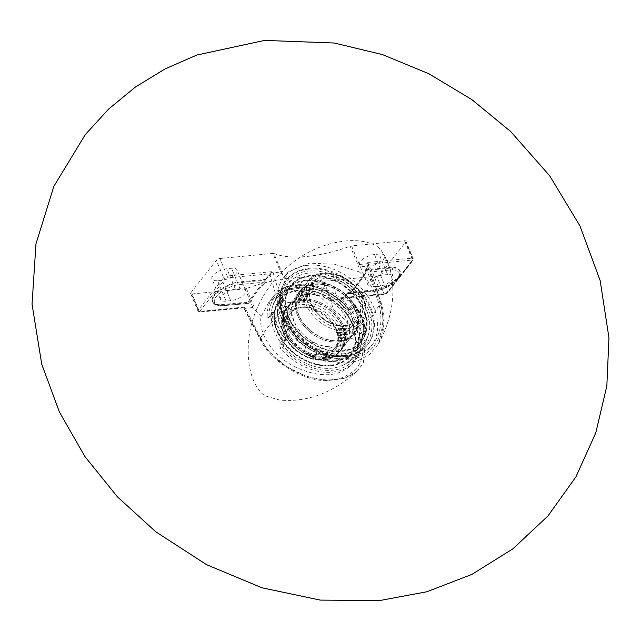 <?xml version="1.0" encoding="UTF-8"?>
<svg xmlns="http://www.w3.org/2000/svg" width="641" height="641" viewBox="0 0 641 641"><rect width="100%" height="100%" fill="white"/><g stroke="black" fill="none" stroke-linecap="round" stroke-linejoin="round"><path stroke-width="0.48" stroke-dasharray="3.21 2.4" d="M359.264 271.848C381.283 291.655 387.741 325.876 372.862 343.832C359.761 360.715 331.99 361.42 310.516 345.411C288.947 329.578 277.649 299.988 285.165 278.979L288.13 271.952L309.627 263.13L334.346 264.26L359.264 271.848L358.872 267.049L359.289 264.493L366.772 263.772L379.576 301.919C391.146 333.464 370.145 363.904 339.201 359.449C315.612 357.213 291.278 335.644 284.42 311.077L273.162 272.778L280.646 272.056L285.165 278.979M307.92 265.294A55.519 40.575 38.1 0 0 283.675 277.633A55.519 40.575 38.1 0 0 302.272 343.832A55.519 40.575 38.1 0 0 370.995 346.212A55.519 40.575 38.1 0 0 365.09 292.713A55.519 40.575 38.1 0 0 307.92 265.294M345.491 355.539A51.929 37.955 38.1 0 0 368.174 344.001A51.929 37.955 38.1 0 0 362.654 293.955A51.929 37.955 38.1 0 0 309.178 268.307A51.929 37.955 38.1 0 0 286.487 279.845A51.929 37.955 38.1 0 0 292.016 329.891A51.929 37.955 38.1 0 0 345.491 355.539M365.779 269.765L365.843 269.749A181.315 75.277 157.4 0 0 368.703 264.757A0.705 0.569 28 0 0 368.319 265.462A180.61 74.989 -22.6 0 1 365.699 270.077L365.787 273.05A180.61 74.989 -22.6 0 1 349.225 294.139L347.398 293.514L348.031 292.432L374.536 289.884L374.817 290.565A21.594 8.966 157.4 0 0 399.928 271.287A21.594 8.966 157.4 0 0 392.637 267.882L366.059 270.438L366.155 272.361L392.404 269.829L392.348 267.201A21.594 8.966 -22.6 0 1 399.639 270.606A21.594 8.966 -22.6 0 1 374.536 289.884M412.267 260.791A1.41 1.026 38.1 0 0 412.948 259.501A2.82 1.17 157.4 0 0 413.197 258.644A2.82 1.17 157.4 0 0 411.786 258.211L367.245 262.498L368.855 264.268L411.682 260.15A1.41 0.585 -22.6 0 1 412.267 260.791L386.819 293.193A1.41 0.585 -22.6 0 1 385.049 294.067A1.41 0.761 84.5 0 1 384.688 294.283L341.26 298.466L339.426 297.921L342.054 298.642L342.582 298.241A0.705 0.441 -134.3 0 1 342.623 297.745L347.959 292.448L348.239 293.121L374.817 290.565L375.514 291.214L349.265 293.642A0.705 0.473 -136.8 0 1 349.529 293.53L349.073 293.762M342.054 298.642L342.623 297.745A0.705 0.441 -134.3 0 1 342.871 297.656A181.315 75.277 157.4 0 0 348.031 292.432M365.787 273.05A0.705 0.553 -148 0 1 365.811 272.577L365.811 272.577A0.705 0.553 -148 0 1 366.155 272.361A181.315 75.277 157.4 0 1 349.529 293.53L347.398 293.514M349.225 294.139A0.705 0.473 -136.8 0 1 349.265 293.642L365.811 272.577L365.546 269.949M368.703 264.757L368.855 264.268A0.705 0.633 2.4 0 0 368.431 265.054L380.762 302.648A180.61 74.989 -22.6 0 1 360.042 329.033L365.338 342.895L363.319 362.998L357.646 370.714L344.065 378.414L326.341 380.337L306.638 376.491L286.062 366.356L269.132 351.677L260.206 338.64A180.61 74.989 -22.6 0 1 280.926 312.255A2.82 0.889 -16.5 0 1 284.42 311.077M367.245 262.498L368.431 265.054L365.546 269.877M385.049 294.067L341.26 298.466L342.871 297.656M365.843 269.749L392.348 267.201M347.358 293.426A180.61 74.989 -22.6 0 1 342.582 298.241L360.042 329.033A2.82 1.418 -29.3 0 1 356.829 330.884L338.953 299.203L339.305 297.937M246.272 302.223A181.315 75.277 157.4 0 0 243.412 307.223A0.705 0.569 -152 0 1 244.285 307.696A180.61 74.989 -22.6 0 1 246.913 303.089L246.344 302.223L247.346 303.57L221.257 305.869L220.047 305.453L219.767 304.771L246.272 302.223L248.371 303.842A180.61 74.989 -22.6 0 1 264.933 282.753L265.286 279.829L264.084 279.54L237.579 282.088L237.867 282.769A21.594 8.966 157.4 0 0 212.756 302.055A21.594 8.966 157.4 0 0 220.047 305.453L246.625 302.897L247.506 303.345A0.705 0.553 -148 0 1 248.371 303.842M272.04 271.944L270.021 274.925A0.705 0.441 45.7 0 0 269.244 274.324A181.315 75.277 157.4 0 0 264.084 279.54M270.534 274.468L269.893 273.795L269.244 274.324M247.25 303.554L221.257 305.869A20.192 8.381 -22.6 0 1 216.297 296.559A20.192 8.381 -22.6 0 1 237.891 284.7L264.132 282.176L264.437 280.213L265.286 279.829M247.506 303.345A181.315 75.277 157.4 0 1 264.132 282.176A0.705 0.473 -136.8 0 1 264.933 282.753M272.048 271.952L271.704 271.688L269.893 273.795L227.066 277.914A1.41 0.761 -95.5 0 0 227.17 275.975A2.82 1.17 157.4 0 0 223.621 277.713A1.41 1.026 38.1 0 0 225.295 278.779A1.41 0.585 -22.6 0 1 227.066 277.914M190.914 292.665A2.82 1.17 157.4 0 0 190.673 293.522A2.82 1.17 157.4 0 0 192.084 293.947L199.351 311.398A1.41 0.761 -95.5 0 0 200.08 312.047A1.41 0.761 -95.5 0 0 200.433 311.822A1.41 0.585 -22.6 0 1 199.848 311.181A1.41 1.026 38.1 0 1 198.181 310.116L190.914 292.665L216.362 260.262L223.621 277.713L198.181 310.116A2.82 1.17 157.4 0 0 197.933 310.965A2.82 1.17 157.4 0 0 199.351 311.398L243.884 307.111L243.26 307.704A0.705 0.633 -177.6 0 1 244.157 308.057L260.206 338.64A2.82 1.482 152.7 0 0 260.198 339.506A2.82 1.482 152.7 0 0 261.672 340.042C274.26 366.532 316.277 386.595 341.725 377.845C362.798 369.44 367.83 353.792 356.829 330.884M243.884 307.111L244.157 308.057L244.221 307.376M357.694 370.666L353.536 374.024L343.824 378.631L326.477 380.682C300.156 380.858 268.315 358.167 260.206 339.498L243.412 307.223M220.841 306.094L220.76 306.094C216.938 306.086 214.27 304.739 212.756 302.055L212.475 301.374A21.594 8.966 -22.6 0 1 237.579 282.088M226.057 301.126A11.089 4.607 -22.6 0 1 220.488 299.435A11.089 4.607 -22.6 0 1 224.542 293.29A11.089 4.607 -22.6 0 1 235.407 289.219L240.046 288.77A11.089 4.607 -22.6 0 1 245.615 290.461A11.089 4.607 -22.6 0 1 241.561 296.607A11.089 4.607 -22.6 0 1 230.696 300.677L226.057 301.126L217.523 280.63L222.163 280.189A11.089 4.607 157.4 0 0 233.028 276.111A11.089 4.607 157.4 0 0 237.082 269.965A11.089 4.607 157.4 0 0 231.513 268.275L226.874 268.723A11.089 4.607 157.4 0 0 216.017 272.794A11.089 4.607 157.4 0 0 211.963 278.939A11.089 4.607 157.4 0 0 217.523 280.63M237.891 284.7L237.867 282.769L264.437 280.213L264.156 279.54M273.162 272.778L271.824 271.68M265.246 279.74A180.61 74.989 -22.6 0 1 270.021 274.925L280.926 312.255L298.498 341.917L327.102 360.29L342.647 363.11L357.173 361.123L369.456 354.633L378.446 343.945L383.919 324.594L380.762 302.648A2.82 0.833 161.6 0 0 380.938 302.191A2.82 0.833 161.6 0 0 379.576 301.919M219.767 304.771A21.594 8.966 -22.6 0 1 212.475 301.374M267.209 316.87L268.563 317.872A1.41 1.026 -141.9 0 1 268.723 317.247A1.41 1.026 -141.9 0 1 268.731 317.247A1.41 1.026 -141.9 0 1 269.34 316.934L272.834 312.496A1.41 0.761 84.5 0 1 273.186 312.279A1.41 0.761 84.5 0 1 273.915 312.92A1.41 0.785 174.4 0 0 272.048 313.425A1.41 1.026 -141.9 0 1 272.834 312.496L274.14 312.183L274.492 312.864L273.915 312.92A50.527 36.93 38.1 0 0 284.564 338.504A1.41 0.761 84.5 0 1 284.468 340.443A1.41 1.026 -141.9 0 1 282.993 339.722L285.141 338.448L285.509 340.339L284.468 340.443L280.974 344.882L281.695 346.741A50.527 36.93 38.1 0 0 332.535 370.226A50.527 36.93 38.1 0 0 360.667 339.145A1.41 0.817 -1.9 0 1 361.476 339.858A1.41 0.817 -1.9 0 1 361.348 340.219L362.373 336.196A1.41 1.026 -141.9 0 1 362.205 336.813L362.205 336.813A1.41 1.026 -141.9 0 1 361.588 337.126L365.082 332.687A1.41 0.761 -95.5 0 0 365.178 330.748A1.41 0.785 -5.6 0 1 365.987 331.365A1.41 0.785 -5.6 0 1 365.859 331.75A1.41 1.026 -141.9 0 1 365.082 332.687L364.032 332.791L364.601 330.804L365.178 330.748A50.527 36.93 38.1 0 0 354.529 305.164A1.41 0.761 -95.5 0 0 353.8 304.523A1.41 0.761 -95.5 0 0 353.447 304.739A1.41 1.026 -141.9 0 1 354.914 305.461L355.058 305.076L352.846 304.611L353.447 304.739L349.954 309.178L348.047 308.834A50.527 36.93 38.1 0 0 297.208 285.357A50.527 36.93 38.1 0 0 269.076 316.43A1.41 0.817 178.1 0 0 267.209 316.87A51.929 37.955 -141.9 0 1 273.435 296.471A51.929 37.955 -141.9 0 1 340.219 300.749A51.929 37.955 -141.9 0 1 348.375 309.058L348.536 308.69C328.553 283.122 287.953 276.159 273.435 296.471L268.683 302.52L261.127 316.542C257.922 333.28 272.794 355.467 294.868 366.868C319.979 378.246 339.169 377.301 352.438 364.04C363.872 350.29 354.954 324.987 333.256 309.603L318.761 295.325L301.166 288.057L283.546 290.645L268.683 302.52M269.076 316.43L269.34 316.934L269.076 316.43L271.255 316.221L271.552 316.726L269.34 316.934M349.954 309.178L345.876 309.042L349.954 309.178A1.41 1.026 -141.9 0 1 351.42 309.899L348.375 309.058M283.186 344.674L280.974 344.882A1.41 1.026 -141.9 0 1 279.508 344.169L280.181 348.031L281.695 346.741L283.867 346.533L283.186 344.674A47.057 19.542 -22.6 0 1 285.509 340.339M358.495 339.353L360.667 339.145L361.588 337.126L359.377 337.342L358.495 339.353A48.107 35.159 -141.9 0 1 344.578 364.36A48.107 35.159 -141.9 0 1 283.867 346.533M352.398 304.844A47.057 19.542 157.4 0 1 347.743 309.395L349.497 309.411M296.278 276.992A49.918 49.918 0 0 0 272.305 307.6A48.107 35.159 38.1 0 0 286.848 349.794A48.107 35.159 38.1 0 0 331.693 368.19A48.107 35.159 38.1 0 0 344.57 364.36A48.107 35.159 38.1 0 0 336.589 300.14A48.107 35.159 38.1 0 0 272.305 307.608A48.107 35.159 -141.9 0 0 271.255 316.221L271.552 316.726A47.057 19.542 157.4 0 1 273.883 312.391M285.141 338.448A49.862 36.441 -141.9 0 1 274.492 312.864M296.398 276.928A48.107 35.159 38.1 0 0 289.428 324.41A48.107 35.159 38.1 0 0 342.911 353.896A48.107 35.159 38.1 0 0 368.663 333.681A48.107 35.159 38.1 0 0 347.807 285.846A48.107 35.159 38.1 0 0 296.398 276.928C284.211 283.891 276.183 294.115 272.305 307.608A48.107 35.159 -141.9 0 1 302.816 287.208A48.107 35.159 -141.9 0 1 345.876 309.042M309.274 273.098A48.107 35.159 -141.9 0 1 354.136 291.511A48.107 35.159 -141.9 0 1 368.655 333.721A48.107 35.159 -141.9 0 1 304.419 341.18A48.107 35.159 -141.9 0 1 296.294 276.984A48.107 35.159 -141.9 0 1 309.274 273.098M364.032 332.791A47.057 19.542 -22.6 0 1 359.377 337.342M353.952 305.22A49.862 36.441 -141.9 0 1 364.601 330.804M338.953 299.203L331.469 299.916L331.373 302.063L333.256 309.603M339.426 297.921L383.959 293.634L376.7 276.191L323.713 281.287L331.469 299.916M271.704 271.688L227.17 275.975L219.903 258.523A2.82 1.17 157.4 0 0 216.362 260.262M219.903 258.523L272.89 253.427L280.646 272.056M376.7 276.191A2.82 1.17 157.4 0 0 380.241 274.452L405.689 242.05A2.82 1.17 157.4 0 0 405.929 241.192A2.82 1.17 157.4 0 0 404.519 240.76L351.532 245.864A2.82 1.17 157.4 0 0 350.186 246.184L358.872 267.049M282.601 274.388L273.915 253.515A2.82 1.17 157.4 0 0 272.89 253.427M273.915 253.515A90.397 37.531 157.4 0 0 350.186 246.184M192.084 293.947L245.07 288.851A2.82 1.17 157.4 0 0 246.424 288.53A90.397 37.531 -22.6 0 1 322.687 281.191A2.82 1.17 157.4 0 0 323.713 281.287M374.44 254.525A11.089 4.607 157.4 0 0 363.575 258.603A11.089 4.607 157.4 0 0 359.521 264.741A11.089 4.607 157.4 0 0 365.09 266.432L369.729 265.991A11.089 4.607 157.4 0 0 380.594 261.913A11.089 4.607 157.4 0 0 384.648 255.775A11.089 4.607 157.4 0 0 379.079 254.084L374.44 254.525L382.973 275.021L387.613 274.572A11.089 4.607 -22.6 0 1 393.173 276.271A11.089 4.607 -22.6 0 1 389.119 282.409A11.089 4.607 -22.6 0 1 378.262 286.487L373.623 286.928A11.089 4.607 -22.6 0 1 368.054 285.237A11.089 4.607 -22.6 0 1 372.109 279.099A11.089 4.607 -22.6 0 1 382.973 275.021M261.127 316.542L252.826 307.488L245.343 308.201L260.599 337.967M367.125 262.506L366.772 263.772M244.005 307.103L245.343 308.201M310.412 289.484A34.229 25.015 38.1 0 0 295.453 297.087A34.229 25.015 38.1 0 0 296.254 325.94A34.229 25.015 38.1 0 0 321.085 345.443A34.229 25.015 38.1 0 0 334.346 346.981A34.229 25.015 38.1 0 0 349.297 339.377A34.229 25.015 38.1 0 0 345.659 306.39A34.229 25.015 38.1 0 0 310.412 289.484M306.622 294.307A34.229 25.015 -141.9 0 1 319.883 295.846A34.229 25.015 -141.9 0 1 344.714 315.348A34.229 25.015 -141.9 0 1 345.507 344.201A34.229 25.015 -141.9 0 1 330.556 351.805A34.229 25.015 -141.9 0 1 295.309 334.898A34.229 25.015 -141.9 0 1 291.671 301.911A34.229 25.015 -141.9 0 1 306.622 294.307M338.945 333.344C342.783 332.23 344.834 330.74 345.106 328.857L342.863 328.352L336.878 330.9L336.525 332.431L338.945 333.344M306.598 293.89L303.754 299.812L304.227 301.727C306.759 299.379 307.88 296.487 307.6 293.065L306.598 293.89M341.06 338.432L338.656 337.551C338.833 335.451 340.94 334.081 344.978 333.44L347.238 333.977C346.981 335.884 344.922 337.366 341.06 338.432M302.223 292.705C301.502 296.759 300.341 299.051 298.738 299.595L298.305 297.696C299.507 293.834 300.781 291.575 302.111 290.934L302.223 292.705M334.346 360.915A45.078 32.947 38.1 0 0 354.04 350.899A45.078 32.947 38.1 0 0 349.249 307.464A45.078 32.947 38.1 0 0 302.832 285.197A45.078 32.947 38.1 0 0 283.138 295.213A45.078 32.947 38.1 0 0 284.187 333.208A45.078 32.947 38.1 0 0 316.878 358.888A45.078 32.947 38.1 0 0 334.346 360.915M330.636 365.65A45.078 32.947 38.1 0 0 350.323 355.627A45.078 32.947 38.1 0 0 335.219 301.879A45.078 32.947 38.1 0 0 279.42 299.948A45.078 32.947 38.1 0 0 284.211 343.384A45.078 32.947 38.1 0 0 330.636 365.65A45.078 32.947 38.1 0 0 350.323 355.635A45.078 32.947 38.1 0 0 335.219 301.879A45.078 32.947 38.1 0 0 279.42 299.948A45.078 32.947 38.1 0 0 284.211 343.384A45.078 32.947 38.1 0 0 330.628 365.65M359.425 319.867L358.471 319.611L358.479 321.237L359.425 319.867M341.853 351.356A45.078 32.947 38.1 0 0 361.548 341.341A45.078 32.947 38.1 0 0 346.444 287.585A45.078 32.947 38.1 0 0 290.645 285.654A45.078 32.947 38.1 0 0 295.437 329.097A45.078 32.947 38.1 0 0 341.853 351.356A45.078 32.947 38.1 0 0 361.548 341.341A45.078 32.947 38.1 0 0 346.444 287.585A45.078 32.947 38.1 0 0 290.645 285.654A45.078 32.947 38.1 0 0 295.437 329.097A45.078 32.947 38.1 0 0 341.853 351.356M338.136 356.092A45.078 32.947 -141.9 0 1 291.719 333.825A45.078 32.947 -141.9 0 1 286.928 290.389A45.078 32.947 -141.9 0 1 306.614 280.373A45.078 32.947 -141.9 0 1 324.082 282.401A45.078 32.947 -141.9 0 1 356.781 308.081A45.078 32.947 -141.9 0 1 357.83 346.076A45.078 32.947 -141.9 0 1 338.136 356.092M339.305 340.659A34.229 25.015 38.1 0 0 354.265 333.056A34.229 25.015 38.1 0 0 342.791 292.24A34.229 25.015 38.1 0 0 300.421 290.774A34.229 25.015 38.1 0 0 304.058 323.753A34.229 25.015 38.1 0 0 339.305 340.659M339.41 340.9A34.51 25.223 38.1 0 0 354.481 333.232A34.51 25.223 38.1 0 0 342.919 292.072A34.51 25.223 38.1 0 0 300.196 290.597A34.51 25.223 38.1 0 0 303.866 323.849A34.51 25.223 38.1 0 0 339.41 340.9M338.376 341.853A34.229 25.015 38.1 0 0 353.327 334.241A34.229 25.015 38.1 0 0 341.861 293.426A34.229 25.015 38.1 0 0 299.483 291.959A34.229 25.015 38.1 0 0 303.129 324.947A34.229 25.015 38.1 0 0 338.376 341.853M341.661 350.883A44.517 32.531 38.1 0 0 350.571 291.703A44.517 32.531 38.1 0 0 286.062 297.905A44.517 32.531 38.1 0 0 341.661 350.883M341.974 351.204A45.078 32.947 38.1 0 0 361.668 341.188A45.078 32.947 38.1 0 0 346.565 287.432A45.078 32.947 38.1 0 0 290.758 285.501A45.078 32.947 38.1 0 0 295.557 328.945A45.078 32.947 38.1 0 0 341.974 351.204M338.584 341.949A34.51 25.223 38.1 0 0 353.664 334.273A34.51 25.223 38.1 0 0 342.094 293.121A34.51 25.223 38.1 0 0 299.371 291.647A34.51 25.223 38.1 0 0 303.049 324.899A34.51 25.223 38.1 0 0 338.584 341.949M330.516 365.803A45.078 32.947 38.1 0 0 350.202 355.779A45.078 32.947 38.1 0 0 335.099 302.031A45.078 32.947 38.1 0 0 279.3 300.1A45.078 32.947 38.1 0 0 284.099 343.536A45.078 32.947 38.1 0 0 330.516 365.803M326.517 357.317A34.51 25.223 38.1 0 0 341.589 349.641A34.51 25.223 38.1 0 0 330.027 308.489A34.51 25.223 38.1 0 0 287.304 307.007A34.51 25.223 38.1 0 0 290.974 340.267A34.51 25.223 38.1 0 0 326.517 357.317M330.435 365.178A44.517 32.531 38.1 0 0 339.345 305.997A44.517 32.531 38.1 0 0 274.837 312.199A44.517 32.531 38.1 0 0 330.435 365.178M326.525 356.933A34.229 25.015 38.1 0 0 341.485 349.329A34.229 25.015 38.1 0 0 330.011 308.513A34.229 25.015 38.1 0 0 287.641 307.047A34.229 25.015 38.1 0 0 291.278 340.026A34.229 25.015 38.1 0 0 326.525 356.933M325.596 358.127A34.229 25.015 38.1 0 0 340.547 350.515A34.229 25.015 38.1 0 0 329.081 309.699A34.229 25.015 38.1 0 0 286.703 308.233A34.229 25.015 38.1 0 0 290.349 341.22A34.229 25.015 38.1 0 0 325.596 358.127M325.692 358.359A34.51 25.223 38.1 0 0 340.772 350.691A34.51 25.223 38.1 0 0 329.21 309.539A34.51 25.223 38.1 0 0 286.487 308.057A34.51 25.223 38.1 0 0 290.157 341.316A34.51 25.223 38.1 0 0 325.692 358.359M344.538 328.985A4.094 1.699 157.4 0 0 343.776 328.28A4.094 1.699 157.4 0 0 340.059 328.825A4.094 1.699 157.4 0 0 337.054 331.085A4.094 1.699 157.4 0 0 340.275 332.342A4.094 1.699 157.4 0 0 344.538 328.985M345.251 329.258A4.647 1.931 -22.6 0 1 341.437 332.727A4.647 1.931 -22.6 0 1 336.613 332.647A4.647 1.931 -22.6 0 1 336.749 331.637A4.647 1.931 -22.6 0 1 340.163 329.081A4.647 1.931 -22.6 0 1 344.385 328.464A4.647 1.931 -22.6 0 1 345.195 329.073A4.647 1.931 -22.6 0 1 345.251 329.258M347.382 334.378A4.647 1.931 -22.6 0 1 343.576 337.855A4.647 1.931 -22.6 0 1 338.744 337.775A4.647 1.931 -22.6 0 1 342.294 334.201A4.647 1.931 -22.6 0 1 347.334 334.201A4.647 1.931 -22.6 0 1 347.382 334.378M338.48 334.987L340.507 335.716L344.097 334.386L345.659 332.326L343.632 331.605L340.042 332.927L338.48 334.987L339.45 337.318L341.012 335.259L344.602 333.929L346.629 334.658L345.066 336.717L341.477 338.047L339.45 337.318M341.477 338.047L340.507 335.716M345.066 336.717L344.097 334.386M346.629 334.658L345.659 332.326M344.602 333.929L343.632 331.605M341.012 335.259L340.042 332.927M304.275 300.509A4.094 1.074 -68.7 0 0 304.9 301.238A4.094 1.074 -68.7 0 0 307.063 297.849A4.094 1.074 -68.7 0 0 307.76 293.89A4.094 1.074 -68.7 0 0 305.741 295.573A4.094 1.074 -68.7 0 0 304.275 300.509M303.538 300.725A4.647 1.218 111.3 0 1 304.932 295.661A4.647 1.218 111.3 0 1 307.247 292.929A4.647 1.218 111.3 0 1 307.496 293.209A4.647 1.218 111.3 0 1 306.694 297.704A4.647 1.218 111.3 0 1 304.251 301.55A4.647 1.218 111.3 0 1 303.874 301.599A4.647 1.218 111.3 0 1 303.538 300.725M298.049 298.586A4.647 1.218 111.3 0 1 299.443 293.522A4.647 1.218 111.3 0 1 301.767 290.798A4.647 1.218 111.3 0 1 301.214 295.565A4.647 1.218 111.3 0 1 298.394 299.459A4.647 1.218 111.3 0 1 298.049 298.586M304.251 293.233L303.353 292.777L301.671 295.637L300.893 298.962L301.791 299.419L303.473 296.559L304.251 293.233L301.759 292.264L300.974 295.589L299.299 298.45L298.402 297.985L299.179 294.668L300.853 291.807L301.759 292.264M300.853 291.807L303.353 292.777M299.179 294.668L301.671 295.637M298.402 297.985L300.893 298.962M299.299 298.45L301.791 299.419M300.974 295.589L303.473 296.559M386.819 293.193A1.41 1.026 38.1 0 0 387.436 292.881L384.688 294.283A1.41 0.761 84.5 0 1 383.959 293.634A2.82 1.17 157.4 0 0 387.509 291.895L412.948 259.501L405.689 242.05M246.817 302.624L246.945 303.177M392.404 269.829A20.192 8.381 -22.6 0 1 397.372 279.139A20.192 8.381 -22.6 0 1 375.778 291.006L349.529 293.53M279.508 344.169L282.993 339.722A51.929 37.955 -141.9 0 1 272.048 313.425L268.563 317.872M361.348 340.219A51.929 37.955 -141.9 0 1 355.122 360.619A51.929 37.955 -141.9 0 1 280.181 348.031M351.42 309.899L354.914 305.461A51.929 37.955 -141.9 0 1 365.859 331.75L362.373 336.196M404.519 240.76L411.786 258.211A1.41 0.761 84.5 0 1 411.682 260.15M405.929 241.192L413.197 258.644L412.884 260.478L387.436 292.881A1.41 1.026 38.1 0 0 387.509 291.895L380.241 274.452M199.848 311.181L225.295 278.779M243.26 307.704L200.433 311.822M308.433 271.063A50.527 36.93 -141.9 0 1 371.532 331.197A50.527 36.93 -141.9 0 1 298.313 338.24A50.527 36.93 -141.9 0 1 308.433 271.063M308.529 269.124A51.929 37.955 38.1 0 0 285.846 280.67A51.929 37.955 38.1 0 0 303.249 342.59A51.929 37.955 38.1 0 0 367.533 344.818A51.929 37.955 38.1 0 0 362.005 294.772A51.929 37.955 38.1 0 0 308.529 269.124M331.373 302.063L322.687 281.191M246.424 288.53L255.11 309.395M359.289 264.493L351.532 245.864M252.826 307.488L245.07 288.851M230.696 300.677L222.163 280.189M373.623 286.928L365.09 266.432M378.262 286.487L369.729 265.991M240.046 288.77L231.513 268.275M235.407 289.219L226.874 268.723M387.613 274.572L379.079 254.084M324.266 359.809A34.229 25.015 -141.9 0 1 289.019 342.903A34.229 25.015 -141.9 0 1 285.381 309.923A34.229 25.015 -141.9 0 1 327.751 311.39A34.229 25.015 -141.9 0 1 339.225 352.205A34.229 25.015 -141.9 0 1 324.266 359.809M322.151 354.729A28.172 20.592 38.1 0 0 334.458 348.464A28.172 20.592 38.1 0 0 325.019 314.867A28.172 20.592 38.1 0 0 290.141 313.665A28.172 20.592 38.1 0 0 293.137 340.812A28.172 20.592 38.1 0 0 322.151 354.729M322.03 357.013A29.839 21.81 -141.9 0 1 284.764 321.51A29.839 21.81 -141.9 0 1 328.008 317.343A29.839 21.81 -141.9 0 1 322.03 357.013M322.984 359.313A32.571 23.805 38.1 0 0 329.506 316.013A32.571 23.805 38.1 0 0 282.304 320.548A32.571 23.805 38.1 0 0 322.984 359.313M344.874 325.788A28.172 20.592 -141.9 0 1 315.861 311.871A28.172 20.592 -141.9 0 1 312.864 284.724A28.172 20.592 -141.9 0 1 347.743 285.934A28.172 20.592 -141.9 0 1 357.181 319.53A28.172 20.592 -141.9 0 1 344.874 325.788M346.989 330.876A34.229 25.015 38.1 0 0 361.949 323.272A34.229 25.015 38.1 0 0 350.475 282.449A34.229 25.015 38.1 0 0 308.105 280.982A34.229 25.015 38.1 0 0 311.742 313.97A34.229 25.015 38.1 0 0 346.989 330.876M347.11 328.585A32.571 23.805 -141.9 0 1 306.438 289.828A32.571 23.805 -141.9 0 1 353.632 285.285A32.571 23.805 -141.9 0 1 347.11 328.585M346.156 326.293A29.839 21.81 38.1 0 0 352.133 286.623A29.839 21.81 38.1 0 0 308.89 290.782A29.839 21.81 38.1 0 0 346.156 326.293M288.13 271.952L283.675 277.633M372.862 343.832L370.995 346.212M375.514 291.214C390.601 288.963 404.07 274.668 399.928 271.287L399.639 270.606M271.407 316.918L268.691 317.287L272.217 312.808A1.41 1.41 0 0 1 273.186 312.279L274.14 312.183M352.438 364.04L355.122 360.619C359.593 354.826 361.716 347.903 361.484 339.858L362.205 336.813L365.69 332.375A1.41 1.41 0 0 0 365.987 331.365C365.017 322.303 361.38 313.537 355.058 305.076A1.41 1.41 0 0 0 353.8 304.523L352.846 304.611M368.663 333.681C364.785 347.166 356.757 357.39 344.57 364.36A49.918 49.918 0 0 0 368.647 333.737M243.508 307.864L200.08 312.047L197.933 310.965L190.673 293.522M286.487 279.845L285.846 280.67C275.79 295.765 277.761 312.792 291.751 331.766C301.943 344.089 314.443 352.021 329.25 355.547C336.357 357.093 343.063 357.181 349.345 355.811C357.005 354.08 363.062 350.411 367.533 344.818L368.174 344.001M368.375 264.781L380.93 302.191C385.93 317.423 385.073 331.397 378.366 344.097M378.486 343.969C394.127 314.459 397.019 286.527 387.156 260.182L380.594 249.413L376.547 246.008C367.774 241.393 357.221 239.734 344.882 241.04C317.007 244.405 293.177 257.826 273.411 281.287C253.179 307.368 245.118 335.307 249.221 365.106C250.623 373.407 253.099 380.61 256.656 386.723C260.302 392.14 263.299 395.225 265.638 395.986L279.5 400.04C307.343 402.564 333.4 392.789 357.67 370.73M245.615 290.461L237.082 269.965M220.488 299.435L211.963 278.939M368.054 285.237L359.521 264.741M393.173 276.271L384.648 255.775M296.254 325.94C291.655 315.741 290.221 309.363 291.959 306.823C293.562 299.555 298.674 295.397 307.295 294.347L319.883 295.846M321.085 345.443C338.712 349.041 340.435 345.651 346.084 340.844C349.537 334.041 352.406 331.766 344.714 315.348M291.671 301.911L285.381 309.923C281.415 315.821 278.274 322.239 284.844 337.166C289.468 345.699 296.342 352.165 305.461 356.556C311.718 359.433 317.848 360.603 323.849 360.074C330.395 359.393 335.523 356.773 339.225 352.205L345.507 344.201M334.458 348.464C351.829 330.411 306.31 292 290.141 313.665L312.864 284.724C308.625 290.509 308.569 297.68 312.696 306.246C320.7 319.274 331.565 325.7 345.299 325.532C350.483 324.971 354.441 322.968 357.181 319.53L334.458 348.464M349.297 339.377L361.949 323.272C368.639 313.161 367.373 301.871 358.135 289.395C351.685 281.567 343.744 276.423 334.338 273.979C318.513 271.191 312.984 275.646 308.105 280.982L295.453 297.087M298.738 299.595L304.219 301.727M302.111 290.934L307.6 293.065M347.238 333.977L345.106 328.857M338.656 337.551L336.525 332.431M350.202 355.779L354.04 350.899M279.3 300.1L283.138 295.213M358.479 321.237A1.266 1.266 0 0 0 360.619 319.931A1.266 1.266 0 0 0 358.471 319.611M357.83 346.076L361.668 341.188M286.928 290.389L290.758 285.501M284.187 333.208C269.18 310.949 280.598 281.639 305.941 280.325L324.082 282.401M356.781 308.081C376.972 337.134 349.89 371.612 316.878 358.888M299.716 331.261A7.043 7.043 0 0 0 287.617 329.69A7.043 7.043 0 0 0 292.304 340.956A7.043 7.043 0 0 0 299.716 331.261M296.27 292.865A7.043 7.043 0 0 0 284.171 291.294A7.043 7.043 0 0 0 288.859 302.56A7.043 7.043 0 0 0 296.27 292.865M335.275 289.115A7.043 7.043 0 0 0 323.176 287.545A7.043 7.043 0 0 0 327.863 298.81A7.043 7.043 0 0 0 335.275 289.115M362.822 325.195A7.043 7.043 0 0 0 350.731 323.625A7.043 7.043 0 0 0 355.418 334.882A7.043 7.043 0 0 0 362.822 325.195M340.852 351.244A7.043 7.043 0 0 0 328.753 349.674A7.043 7.043 0 0 0 333.44 360.931A7.043 7.043 0 0 0 340.852 351.244M357.702 343.007A7.043 7.043 0 0 0 345.603 341.437A7.043 7.043 0 0 0 350.29 352.694A7.043 7.043 0 0 0 357.702 343.007M354.257 304.611A7.043 7.043 0 0 0 342.158 303.041A7.043 7.043 0 0 0 346.845 314.298A7.043 7.043 0 0 0 354.257 304.611M313.12 284.628A7.043 7.043 0 0 0 301.022 283.058A7.043 7.043 0 0 0 305.709 294.323A7.043 7.043 0 0 0 313.12 284.628M291.15 310.685A7.043 7.043 0 0 0 279.051 309.106A7.043 7.043 0 0 0 283.739 320.372A7.043 7.043 0 0 0 291.15 310.685M318.697 346.757A7.043 7.043 0 0 0 306.598 345.187A7.043 7.043 0 0 0 311.294 356.452A7.043 7.043 0 0 0 318.697 346.757M353.327 334.241L354.265 333.056M299.483 291.959L300.421 290.774M353.664 334.273L354.481 333.232M299.371 291.647L300.196 290.597M340.547 350.515L341.485 349.329M286.703 308.233L287.641 307.047M340.772 350.691L341.589 349.641M286.487 308.057L287.304 307.007M337.054 331.085L336.749 331.637M343.776 328.28L344.385 328.464M336.613 332.647L338.744 337.775M345.195 329.073L347.334 334.201M307.76 293.89L307.496 293.209M304.9 301.238L304.251 301.55M307.247 292.929L301.767 290.798M303.874 301.599L298.394 299.459"/><path stroke-width="0.96" d="M260.599 337.967L261.672 340.042M379.48 600.593L320.324 600.104L262.009 587.805L206.546 564.665L155.827 531.822L117.431 496.847L84.957 456.584L59.413 412.011L41.729 364.16L32.05 304.235L35.96 243.892L53.9 186.235L85.269 134.634L108.65 109.042L135.451 87.016L165.033 68.94L196.811 55.054L264.613 40.407L334.346 43.019L382.581 54.637L428.765 73.699L471.792 99.555L510.637 131.477L549.698 175.81L580.009 226.041L600.176 280.63L608.95 337.783L606.843 385.914L595.769 432.915L575.93 476.84L547.959 515.957L512.864 548.848L471.968 574.368L426.89 591.755L379.48 600.593"/></g></svg>
